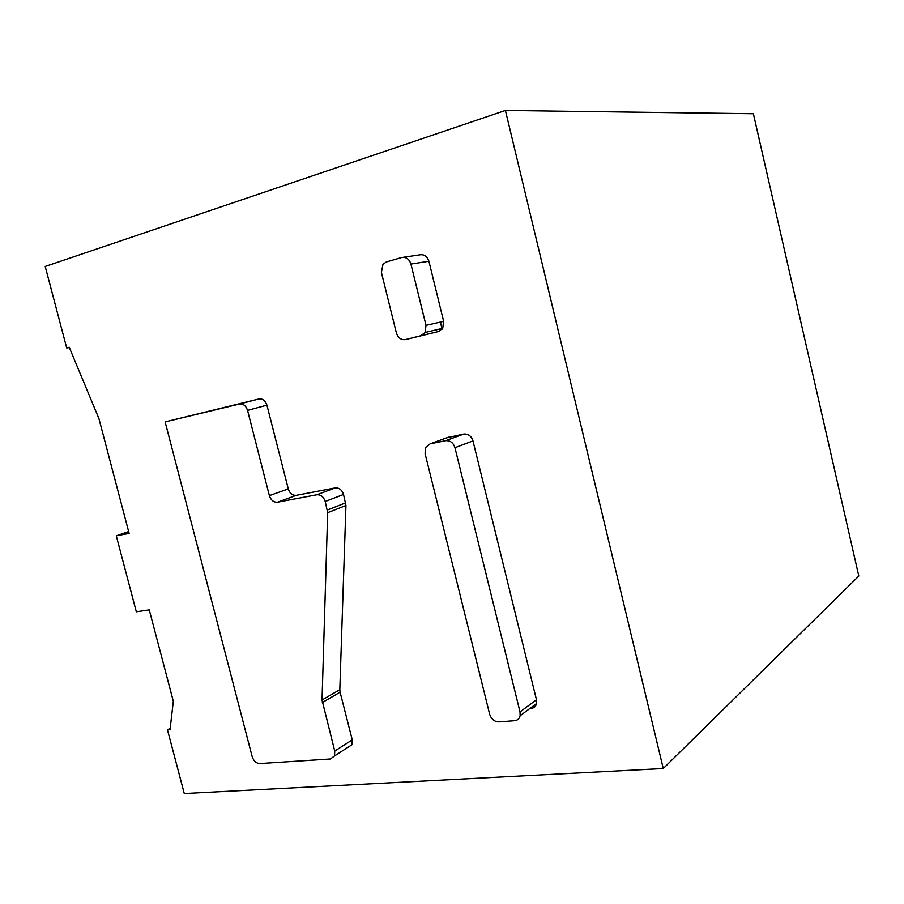 <?xml version="1.0" encoding="UTF-8"?>
<svg xmlns="http://www.w3.org/2000/svg" width="904" height="904" viewBox="0 0 904 904"><rect width="100%" height="100%" fill="white"/><g stroke="black" fill="none" stroke-linecap="round" stroke-linejoin="round"><path stroke-width="1.36" d="M252.193 756.693L165.127 421.897L239.503 404.031C243.289 403.625 245.978 405.738 247.56 410.371L269.381 495.641C270.951 500.251 273.652 502.432 277.505 502.206L316.796 494.782C320.796 494.522 323.609 496.759 325.214 501.471L327.677 512.681L322.027 700.001L334.74 751.066L334.536 755.947L330.435 758.987L259.866 763.564C256.239 763.349 253.674 761.055 252.193 756.693M247.56 410.371L266.929 405.15C265.38 400.596 262.725 398.528 258.973 398.946L165.127 421.897M322.321 702.532L340.096 692.181L352.255 739.879L352.04 744.681L347.272 747.755M266.929 405.15L288.286 488.917L269.381 495.641M277.505 502.206L296.309 495.335C292.5 495.584 289.822 493.437 288.286 488.917M296.309 495.335L335.214 487.923C339.181 487.663 341.961 489.844 343.531 494.477L345.938 505.483L339.814 689.695L322.027 700.001M340.096 692.181L339.814 689.695M396.381 332.921L381.409 272.466L382.98 264.262L386.347 261.957L401.625 257.538C406.099 256.804 409.196 258.985 410.924 264.07L426.01 325.361L425.095 332.457L420.902 335.712L405.546 339.576C401.127 340.141 398.076 337.926 396.381 332.921M403.274 257.301L419.738 254.86C424.157 254.137 427.208 256.261 428.903 261.245L443.638 321.338L442.723 328.31L438.564 331.508L405.546 339.576M663.265 768.536L505.415 110.457L45.2 266.465L66.704 347.972L69.224 347.238L98.931 418.654L129.136 533.405L116.277 535.812L136.323 611.793L149.262 609.895L173.319 701.267L170.054 729.584L167.455 729.799L184.28 793.542L663.265 768.536L858.8 576.063L753.371 113.746L505.415 110.457M446.825 437.785L463.763 434.067C468.227 433.694 471.3 435.965 472.973 440.903L536.479 699.775L536.569 703.527C535.823 706.442 534.027 708.069 531.168 708.431L529.823 708.544M170.201 728.353L167.455 729.799M128.65 531.563L116.277 535.812M69.337 347.498L66.704 347.972M440.655 323.18L442.124 329.169M520.015 711.911L520.128 715.742C519.371 718.703 517.551 720.352 514.658 720.703L498.94 721.9C494.42 721.742 491.335 719.222 489.674 714.318L425.083 453.616L425.569 447.548L430.134 443.83L445.604 440.7C450.124 440.327 453.243 442.655 454.949 447.695L520.015 711.911L536.479 699.775M258.973 398.946L239.503 404.031M335.214 487.923L316.796 494.782M325.214 501.471L343.531 494.477M345.644 502.861L327.372 510.014M327.677 512.681L345.938 505.483M352.255 739.879L334.74 751.066M438.564 331.508L420.902 335.712M410.924 264.07L428.903 261.245M443.638 321.338L426.01 325.361M472.973 440.903L454.949 447.695M445.604 440.7L463.763 434.067M448.497 437.174L430.134 443.83M334.536 755.947L352.04 744.681M425.095 332.457L442.723 328.31M520.128 715.742L536.569 703.527"/></g></svg>

